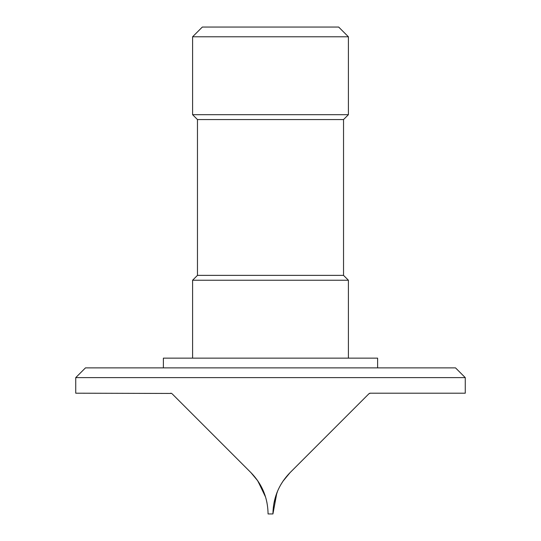 <?xml version="1.0" encoding="UTF-8"?>
<svg xmlns="http://www.w3.org/2000/svg" width="541" height="541" viewBox="0 0 541 541"><rect width="100%" height="100%" fill="white"/><g stroke="black" fill="none" stroke-linecap="round" stroke-linejoin="round"><path stroke-width="0.81" d="M163.382 367.88L163.382 358.142L377.618 358.142L377.618 367.88M348.404 280.238L343.535 275.369L197.465 275.369L192.596 280.238L348.404 280.238L348.404 358.142M197.465 275.369L197.465 119.561L343.535 119.561L348.404 114.692L348.404 36.788L192.596 36.788L202.334 27.05L338.666 27.05L348.404 36.788M197.465 119.561L192.596 114.692L348.404 114.692M75.74 377.618L85.478 367.88L455.522 367.88L465.26 377.618L75.74 377.618L75.74 393.199L171.659 393.449M276.843 492.939L272.935 513.95L268.065 513.95C267.822 497.889 262.121 484.114 250.95 472.638L257.895 481.01M272.935 513.95C273.185 497.882 278.885 484.114 290.05 472.638L368.915 393.767L370.287 393.199L465.26 393.199L465.26 377.618M370.287 393.199L369.74 393.28M369.476 393.375L368.915 393.767M290.05 472.638L282.875 481.348M277.357 491.654L273.942 503.144M283.491 480.455L280.853 484.58M277.621 491.032L274.503 500.499M264.847 494.819L257.455 480.374M266.956 502.616L266.016 498.626M265.57 497.071L257.861 480.956M171.22 393.266L170.713 393.199M172.085 393.767L250.95 472.638M343.535 275.369L343.535 119.561M192.596 114.692L192.596 36.788M192.596 358.142L192.596 280.238"/></g></svg>
